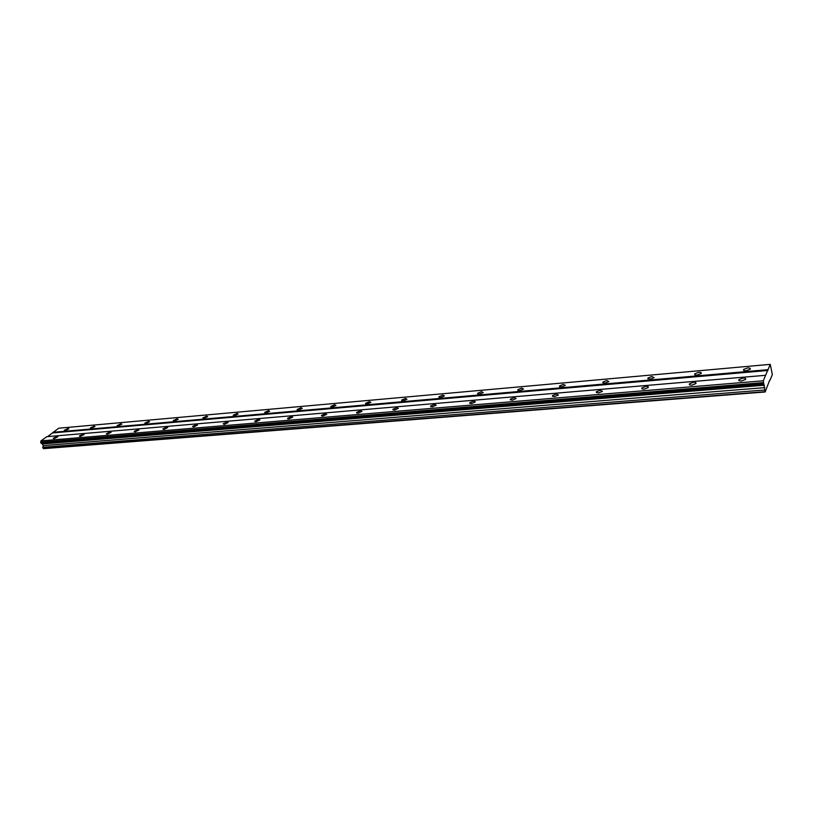 <?xml version="1.0" encoding="UTF-8"?>
<svg xmlns="http://www.w3.org/2000/svg" width="813" height="813" viewBox="0 0 813 813"><rect width="100%" height="100%" fill="white"/><g stroke="black" fill="none" stroke-linecap="round" stroke-linejoin="round"><path stroke-width="1.22" d="M57.062 436.429L53.201 438.278L53.993 438.644L57.855 436.794L57.062 436.429M742.899 378.106L738.905 379.61C738.407 380.586 739.302 381.033 741.598 380.951L745.602 379.447C746.1 378.472 745.196 378.025 742.899 378.106M693.387 382.313L689.404 383.858C688.936 384.773 689.77 385.199 691.904 385.128L695.887 383.594C696.355 382.659 695.522 382.242 693.387 382.313M645.878 386.358L641.914 387.923C641.477 388.797 642.25 389.193 644.221 389.122L648.205 387.557C648.642 386.683 647.87 386.277 645.878 386.358M600.258 390.24L596.295 391.836L598.449 392.964L602.423 391.368L600.258 390.24M556.407 393.97L552.454 395.596L554.456 396.653L558.419 395.027L556.407 393.97M514.233 397.547L510.279 399.203L512.149 400.209L516.103 398.553L514.233 397.547M473.633 401.002L469.69 402.689L471.438 403.624L475.381 401.937L473.633 401.002M434.528 404.325L430.585 406.033L432.221 406.906L436.164 405.199L434.528 404.325M396.835 407.537L392.892 409.264L394.427 410.077L398.36 408.35L396.835 407.537M360.474 410.626L356.541 412.374L357.974 413.136L361.907 411.388L360.474 410.626M325.373 413.614L321.45 415.382L322.791 416.093L326.724 414.325L325.373 413.614M291.481 416.49L287.558 418.278L288.828 418.939L292.751 417.15L291.481 416.49M258.727 419.274L254.815 421.083L256.004 421.693L259.916 419.894L258.727 419.274M227.061 421.967L223.148 423.786L224.266 424.356L228.179 422.536L227.061 421.967M196.421 424.579L192.518 426.398L193.575 426.927L197.478 425.108L196.421 424.579M166.767 427.099L162.874 428.929L163.86 429.427L167.763 427.587L166.767 427.099M138.037 429.538L134.155 431.378L135.09 431.835L138.982 429.996L138.037 429.538M110.212 431.906L106.33 433.756L107.214 434.172L111.096 432.333L110.212 431.906M83.231 434.203L79.359 436.053L80.202 436.439L84.074 434.589L83.231 434.203M68.058 428.492L64.268 430.301L65.06 430.656L68.861 428.847L68.058 428.492M747.543 367.954L743.61 369.437C743.133 370.372 744.017 370.799 746.283 370.718L750.226 369.234C750.704 368.289 749.81 367.862 747.543 367.954M698.692 372.303L694.769 373.817C694.322 374.712 695.156 375.118 697.249 375.027L701.182 373.523C701.629 372.618 700.796 372.222 698.692 372.303M651.792 376.49L647.88 378.025L650.187 379.173L654.099 377.628L651.792 376.49M606.722 380.504L602.819 382.069L604.963 383.147L608.876 381.582L606.722 380.504M563.379 384.366L559.486 385.962L561.488 386.978L565.381 385.382L563.379 384.366M521.672 388.075L517.779 389.701L519.649 390.657L523.542 389.031L521.672 388.075M481.499 391.653L477.617 393.309L479.355 394.203L483.237 392.557L481.499 391.653M442.78 395.108L438.898 396.774L440.534 397.618L444.416 395.951L442.78 395.108M405.443 398.431L401.571 400.128L403.096 400.911L406.967 399.224L405.443 398.431M369.407 401.642L365.545 403.36L366.968 404.091L370.84 402.374L369.407 401.642M334.61 404.742L330.749 406.48L332.09 407.161L335.962 405.433L334.61 404.742M300.993 407.74L297.141 409.488L298.401 410.128L302.263 408.38L300.993 407.74M268.493 410.636L264.642 412.394L265.831 412.994L269.682 411.226L268.493 410.636M237.05 413.441L233.209 415.209L234.327 415.758L238.168 413.99L237.05 413.441M206.624 416.144L202.783 417.933L203.839 418.441L207.681 416.663L206.624 416.144M177.153 418.776L173.321 420.565L174.317 421.043L178.149 419.254L177.153 418.776M148.606 421.317L144.785 423.116L145.72 423.563L149.551 421.764L148.606 421.317M120.934 423.786L117.123 425.585L118.007 426.002L121.828 424.193L120.934 423.786M94.095 426.175L90.294 427.984L91.137 428.36L94.938 426.561L94.095 426.175M769.962 380.321L772.35 374.58L770.246 364.356L763.285 380.789L765.135 391.988L769.616 380.352M763.549 384.102L41.117 443.217L40.65 442.374L40.945 440.89L763.285 380.789M765.602 375.301L46.839 436.683L40.945 440.89M770.246 364.356L58.688 428.217L47.642 436.611M765.135 391.988L43.628 448.644L42.693 447.292L764.596 390.006M41.585 443.187L43.445 445.575L42.693 447.292M763.478 384.01L40.975 443.156M40.65 442.374L763.265 382.872M763.275 382.608L40.691 442.191M52.815 432.912L768 370.474M768 369.661L52.936 432.323M764.911 391.693L43.18 448.451M43.445 445.575L764.799 387.628M42.754 443.918L764.352 385.23M42.083 443.634L764.017 384.762M739.098 380.636L738.905 379.61M689.617 384.834L689.404 383.858M642.118 388.868L641.914 387.923M596.508 392.73L596.295 391.836M552.667 396.449L552.454 395.596M510.493 400.016L510.279 399.203M469.904 403.451L469.69 402.689M430.799 406.754L430.585 406.033M393.096 409.935L392.892 409.264M356.734 413.004L356.541 412.374M321.643 415.971L321.45 415.382M287.751 418.827L287.558 418.278M254.987 421.591L254.815 421.083M743.793 370.413L743.61 369.437M694.963 374.752L694.769 373.817M648.083 378.919L647.88 378.025M603.022 382.923L602.819 382.069M559.69 386.775L559.486 385.962M517.983 390.474L517.779 389.701M477.81 394.031L477.617 393.309M439.101 397.466L438.898 396.774M401.764 400.768L401.571 400.128M365.728 403.959L365.545 403.36M330.932 407.039L330.749 406.48M297.314 410.016L297.141 409.488"/></g></svg>

